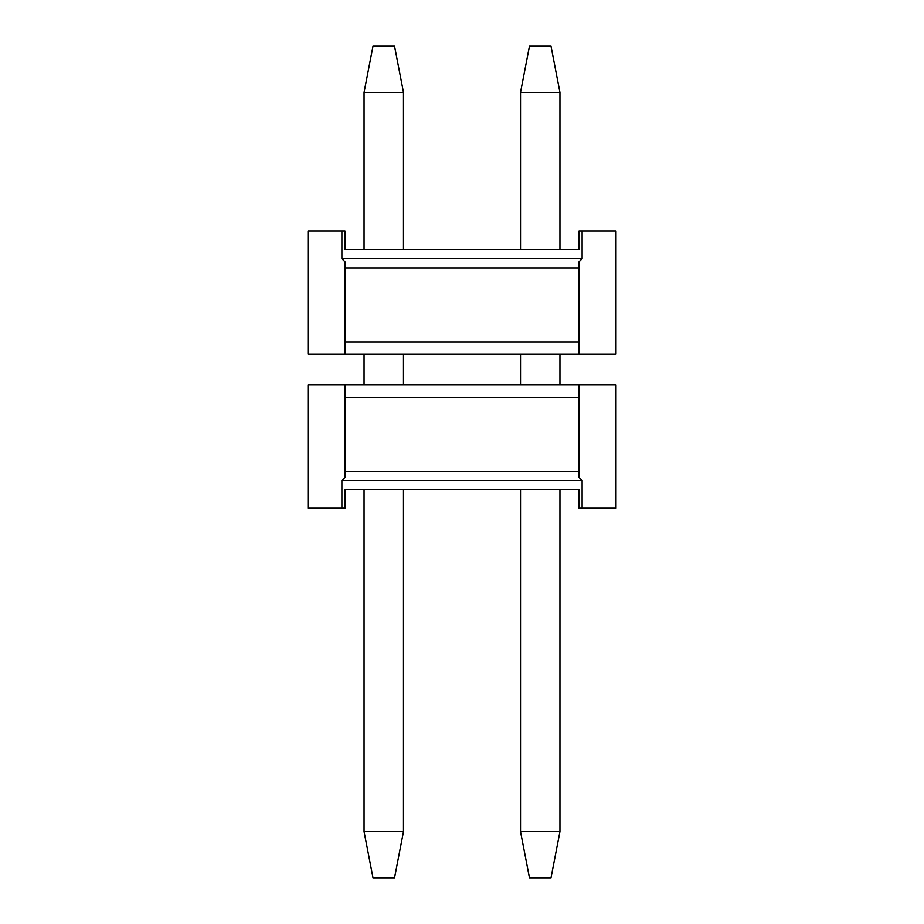 <?xml version="1.0" encoding="UTF-8"?>
<svg xmlns="http://www.w3.org/2000/svg" width="924" height="924" viewBox="0 0 924 924"><rect width="100%" height="100%" fill="white"/><g stroke="black" fill="none" stroke-linecap="round" stroke-linejoin="round"><path stroke-width="1.39" d="M579.036 384.996L308.004 384.996L308.004 508.2L344.964 508.2L344.964 489.72L579.036 489.72L572.268 489.72L579.036 489.72L579.036 508.2L615.996 508.2L615.996 384.996L579.036 384.996L579.036 397.32L344.964 397.32L344.964 471.24L579.036 471.24L579.036 477.396L582.12 480.48L582.12 508.2M508.2 489.72L415.8 489.72M344.964 384.996L344.964 397.32M341.88 508.2L341.88 480.48L344.964 477.396L344.964 471.24M341.88 480.48L582.12 480.48M344.964 489.72L351.732 489.72M572.268 489.72L579.036 489.72M579.036 471.24L579.036 397.32M529.452 46.2L551.016 46.2L559.944 92.4L520.524 92.4L529.452 46.2M520.524 831.6L559.944 831.6L551.016 877.8L529.452 877.8L520.524 831.6L520.524 489.72M520.524 384.996L520.524 354.204M520.524 249.48L520.524 92.4M559.944 831.6L559.944 489.72M559.944 384.996L559.944 354.204M559.944 249.48L559.944 92.4M372.984 46.2L394.548 46.2L403.476 92.4L364.056 92.4L372.984 46.2M364.056 831.6L403.476 831.6L394.548 877.8L372.984 877.8L364.056 831.6L364.056 489.72M364.056 384.996L364.056 354.204M364.056 249.48L364.056 92.4M403.476 831.6L403.476 489.72M403.476 384.996L403.476 354.204M403.476 249.48L403.476 92.4M344.964 354.204L615.996 354.204L615.996 231L579.036 231L579.036 249.48L344.964 249.48L351.732 249.48L344.964 249.48L344.964 231L308.004 231L308.004 354.204L344.964 354.204L344.964 341.88L579.036 341.88L579.036 267.96L344.964 267.96L344.964 261.804L341.88 258.72L341.88 231M415.8 249.48L508.2 249.48M579.036 354.204L579.036 341.88M582.12 231L582.12 258.72L579.036 261.804L579.036 267.96M582.12 258.72L341.88 258.72M579.036 249.48L572.268 249.48M351.732 249.48L344.964 249.48M344.964 267.96L344.964 341.88"/></g></svg>
